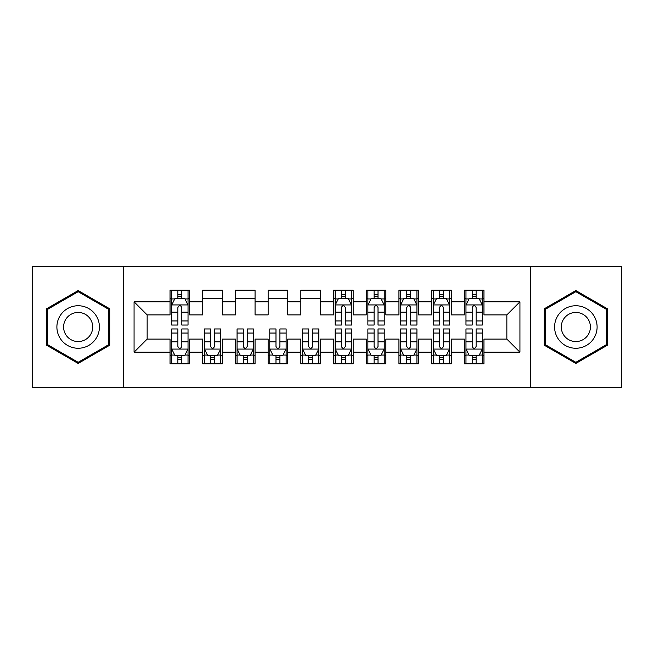 <?xml version="1.0" encoding="UTF-8"?>
<svg xmlns="http://www.w3.org/2000/svg" width="654" height="654" viewBox="0 0 654 654"><rect width="100%" height="100%" fill="white"/><g stroke="black" fill="none" stroke-linecap="round" stroke-linejoin="round"><path stroke-width="0.98" d="M530.721 387.495L621.3 387.495L621.3 266.505L530.721 266.505L530.721 387.495L123.279 387.495L123.279 266.505L32.7 266.505L32.7 387.495L123.279 387.495M530.721 266.505L123.279 266.505M134.07 352.179L134.07 301.821L170.04 301.821L170.04 314.901L147.15 314.901L147.15 339.099L134.07 352.179L170.04 352.179L170.04 363.788L189.66 363.788L189.66 352.179L202.74 352.179L202.74 363.788L222.36 363.788L222.36 352.179L235.44 352.179L235.44 363.788L255.06 363.788L255.06 352.179L268.14 352.179L268.14 363.788L287.76 363.788L287.76 352.179L300.84 352.179L300.84 363.788L320.46 363.788L320.46 352.179L333.54 352.179L333.54 363.788L353.16 363.788L353.16 352.179L366.24 352.179L366.24 363.788L385.86 363.788L385.86 352.179L398.94 352.179L398.94 363.788L418.56 363.788L418.56 352.179L431.64 352.179L431.64 363.788L451.26 363.788L451.26 352.179L464.34 352.179L464.34 363.788L483.96 363.788L483.96 339.099L506.85 339.099L506.85 314.901L483.96 314.901L483.96 301.821L519.93 301.821L519.93 352.179L483.96 352.179M483.96 301.821L483.96 290.212L464.34 290.212L464.34 301.821L451.26 301.821L451.26 290.212L431.64 290.212L431.64 301.821L418.56 301.821L418.56 290.212L398.94 290.212L398.94 301.821L385.86 301.821L385.86 290.212L366.24 290.212L366.24 301.821L353.16 301.821L353.16 290.212L333.54 290.212L333.54 301.821L320.46 301.821L320.46 290.212L300.84 290.212L300.84 301.821L287.76 301.821L287.76 290.212L268.14 290.212L268.14 301.821L255.06 301.821L255.06 290.212L235.44 290.212L235.44 301.821L222.36 301.821L222.36 290.212L202.74 290.212L202.74 301.821L189.66 301.821L189.66 290.212L170.04 290.212L170.04 301.821M451.26 352.179L451.26 339.099L464.34 339.099L464.34 352.179M519.93 301.821L506.85 314.901M418.56 352.179L418.56 339.099L431.64 339.099L431.64 352.179M464.34 301.821L464.34 314.901L451.26 314.901L451.26 301.821M385.86 352.179L385.86 339.099L398.94 339.099L398.94 352.179M431.64 301.821L431.64 314.901L418.56 314.901L418.56 301.821M353.16 352.179L353.16 339.099L366.24 339.099L366.24 352.179M398.94 301.821L398.94 314.901L385.86 314.901L385.86 301.821M320.46 352.179L320.46 339.099L333.54 339.099L333.54 352.179M366.24 301.821L366.24 314.901L353.16 314.901L353.16 301.821M287.76 352.179L287.76 339.099L300.84 339.099L300.84 352.179M333.54 301.821L333.54 314.901L320.46 314.901L320.46 301.821M255.06 352.179L255.06 339.099L268.14 339.099L268.14 352.179M300.84 301.821L300.84 314.901L287.76 314.901L287.76 301.821M222.36 352.179L222.36 339.099L235.44 339.099L235.44 352.179M268.14 301.821L268.14 314.901L255.06 314.901L255.06 301.821M189.66 352.179L189.66 339.099L202.74 339.099L202.74 352.179M235.44 301.821L235.44 314.901L222.36 314.901L222.36 301.821M147.15 339.099L170.04 339.099L170.04 352.179M202.74 301.821L202.74 314.901L189.66 314.901L189.66 301.821M464.34 298.387L465.975 298.387M482.325 298.387L483.96 298.387M431.64 298.387L433.275 298.387M449.625 298.387L451.26 298.387M398.94 298.387L400.575 298.387M416.925 298.387L418.56 298.387M366.24 298.387L367.875 298.387M384.225 298.387L385.86 298.387M333.54 298.387L335.175 298.387M351.525 298.387L353.16 298.387M300.84 298.387L320.46 298.387M268.14 298.387L287.76 298.387M235.44 298.387L255.06 298.387M202.74 298.387L222.36 298.387M170.04 298.387L171.675 298.387M188.025 298.387L189.66 298.387M170.04 355.613L171.675 355.613M188.025 355.613L189.66 355.613M202.74 355.613L204.375 355.613M220.725 355.613L222.36 355.613M235.44 355.613L237.075 355.613M253.425 355.613L255.06 355.613M268.14 355.613L269.775 355.613M286.125 355.613L287.76 355.613M300.84 355.613L302.475 355.613M318.825 355.613L320.46 355.613M333.54 355.613L335.175 355.613M351.525 355.613L353.16 355.613M366.24 355.613L367.875 355.613M384.225 355.613L385.86 355.613M398.94 355.613L400.575 355.613M416.925 355.613L418.56 355.613M431.64 355.613L433.275 355.613M449.625 355.613L451.26 355.613M464.34 355.613L465.975 355.613M482.325 355.613L483.96 355.613M134.07 301.821L147.15 314.901M506.85 339.099L519.93 352.179M109.708 308.778L78.153 290.564L46.598 308.778L46.598 345.222L78.153 363.436L109.708 345.222L109.708 308.778M544.291 308.778L544.291 345.222L575.847 363.436L607.403 345.222L607.403 308.778L575.847 290.564L544.291 308.778M181.812 294.464L177.888 294.464M188.025 320.942L181.812 320.942L181.812 325.038L188.025 325.038L188.025 305.091L184.755 298.551L174.945 298.551L171.675 305.091L171.675 325.038L177.888 325.038L177.888 320.942L171.675 320.942M171.675 305.091L171.675 290.212M188.025 305.091L188.025 290.212M177.888 298.551L177.888 290.212M181.812 290.212L181.812 298.551M181.812 320.942L181.812 307.543C180.504 305.026 179.196 305.026 177.888 307.543L177.888 320.942M181.812 298.387L177.888 298.387M177.888 359.536L181.812 359.536M171.675 333.058L177.888 333.058L177.888 328.962L171.675 328.962L171.675 348.909L174.945 355.449L184.755 355.449L188.025 348.909L188.025 328.962L181.812 328.962L181.812 333.058L188.025 333.058M188.025 348.909L188.025 363.788M171.675 348.909L171.675 363.788M181.812 355.449L181.812 363.788M177.888 363.788L177.888 355.449M177.888 333.058L177.888 346.457C179.196 348.974 180.504 348.974 181.812 346.457L181.812 333.058M177.888 355.613L181.812 355.613M210.588 359.536L214.512 359.536M204.375 333.058L210.588 333.058L210.588 328.962L204.375 328.962L204.375 348.909L207.645 355.449L217.455 355.449L220.725 348.909L220.725 328.962L214.512 328.962L214.512 333.058L220.725 333.058M220.725 348.909L220.725 363.788M204.375 348.909L204.375 363.788M214.512 355.449L214.512 363.788M210.588 363.788L210.588 355.449M210.588 333.058L210.588 346.457C211.896 348.974 213.204 348.974 214.512 346.457L214.512 333.058M210.588 355.613L214.512 355.613M243.288 359.536L247.212 359.536M237.075 333.058L243.288 333.058L243.288 328.962L237.075 328.962L237.075 348.909L240.345 355.449L250.155 355.449L253.425 348.909L253.425 328.962L247.212 328.962L247.212 333.058L253.425 333.058M253.425 348.909L253.425 363.788M237.075 348.909L237.075 363.788M247.212 355.449L247.212 363.788M243.288 363.788L243.288 355.449M243.288 333.058L243.288 346.457C244.596 348.974 245.904 348.974 247.212 346.457L247.212 333.058M243.288 355.613L247.212 355.613M96.563 316.373A21.255 21.255 0 0 0 67.525 308.59A21.255 21.255 0 0 0 59.743 337.627A21.255 21.255 0 0 0 88.78 345.41A21.255 21.255 0 0 0 96.563 316.373M90.759 319.724A14.552 14.552 0 0 0 70.877 314.394A14.552 14.552 0 0 0 65.547 334.276A14.552 14.552 0 0 0 85.429 339.606A14.552 14.552 0 0 0 90.759 319.724M78.153 362.308L47.579 344.65L47.579 309.35L78.153 291.692L108.728 309.35L108.728 344.65L78.153 362.308M594.257 316.373A21.255 21.255 0 0 0 565.22 308.59A21.255 21.255 0 0 0 557.437 337.627A21.255 21.255 0 0 0 586.475 345.41A21.255 21.255 0 0 0 594.257 316.373M588.453 319.724A14.552 14.552 0 0 0 568.571 314.394A14.552 14.552 0 0 0 563.241 334.276A14.552 14.552 0 0 0 583.123 339.606A14.552 14.552 0 0 0 588.453 319.724M575.847 362.308L545.273 344.65L545.273 309.35L575.847 291.692L606.421 309.35L606.421 344.65L575.847 362.308M275.988 359.536L279.912 359.536M269.775 333.058L275.988 333.058L275.988 328.962L269.775 328.962L269.775 348.909L273.045 355.449L282.855 355.449L286.125 348.909L286.125 328.962L279.912 328.962L279.912 333.058L286.125 333.058M286.125 348.909L286.125 363.788M269.775 348.909L269.775 363.788M279.912 355.449L279.912 363.788M275.988 363.788L275.988 355.449M275.988 333.058L275.988 346.457C277.296 348.974 278.604 348.974 279.912 346.457L279.912 333.058M275.988 355.613L279.912 355.613M308.688 359.536L312.612 359.536M302.475 333.058L308.688 333.058L308.688 328.962L302.475 328.962L302.475 348.909L305.745 355.449L315.555 355.449L318.825 348.909L318.825 328.962L312.612 328.962L312.612 333.058L318.825 333.058M318.825 348.909L318.825 363.788M302.475 348.909L302.475 363.788M312.612 355.449L312.612 363.788M308.688 363.788L308.688 355.449M308.688 333.058L308.688 346.457C309.996 348.974 311.304 348.974 312.612 346.457L312.612 333.058M308.688 355.613L312.612 355.613M345.312 294.464L341.388 294.464M351.525 320.942L345.312 320.942L345.312 325.038L351.525 325.038L351.525 305.091L348.255 298.551L338.445 298.551L335.175 305.091L335.175 325.038L341.388 325.038L341.388 320.942L335.175 320.942M335.175 305.091L335.175 290.212M351.525 305.091L351.525 290.212M341.388 298.551L341.388 290.212M345.312 290.212L345.312 298.551M345.312 320.942L345.312 307.543C344.004 305.026 342.696 305.026 341.388 307.543L341.388 320.942M345.312 298.387L341.388 298.387M341.388 359.536L345.312 359.536M335.175 333.058L341.388 333.058L341.388 328.962L335.175 328.962L335.175 348.909L338.445 355.449L348.255 355.449L351.525 348.909L351.525 328.962L345.312 328.962L345.312 333.058L351.525 333.058M351.525 348.909L351.525 363.788M335.175 348.909L335.175 363.788M345.312 355.449L345.312 363.788M341.388 363.788L341.388 355.449M341.388 333.058L341.388 346.457C342.696 348.974 344.004 348.974 345.312 346.457L345.312 333.058M341.388 355.613L345.312 355.613M378.012 294.464L374.088 294.464M384.225 320.942L378.012 320.942L378.012 325.038L384.225 325.038L384.225 305.091L380.955 298.551L371.145 298.551L367.875 305.091L367.875 325.038L374.088 325.038L374.088 320.942L367.875 320.942M367.875 305.091L367.875 290.212M384.225 305.091L384.225 290.212M374.088 298.551L374.088 290.212M378.012 290.212L378.012 298.551M378.012 320.942L378.012 307.543C376.704 305.026 375.396 305.026 374.088 307.543L374.088 320.942M378.012 298.387L374.088 298.387M374.088 359.536L378.012 359.536M367.875 333.058L374.088 333.058L374.088 328.962L367.875 328.962L367.875 348.909L371.145 355.449L380.955 355.449L384.225 348.909L384.225 328.962L378.012 328.962L378.012 333.058L384.225 333.058M384.225 348.909L384.225 363.788M367.875 348.909L367.875 363.788M378.012 355.449L378.012 363.788M374.088 363.788L374.088 355.449M374.088 333.058L374.088 346.457C375.396 348.974 376.704 348.974 378.012 346.457L378.012 333.058M374.088 355.613L378.012 355.613M410.712 294.464L406.788 294.464M416.925 320.942L410.712 320.942L410.712 325.038L416.925 325.038L416.925 305.091L413.655 298.551L403.845 298.551L400.575 305.091L400.575 325.038L406.788 325.038L406.788 320.942L400.575 320.942M400.575 305.091L400.575 290.212M416.925 305.091L416.925 290.212M406.788 298.551L406.788 290.212M410.712 290.212L410.712 298.551M410.712 320.942L410.712 307.543C409.404 305.026 408.096 305.026 406.788 307.543L406.788 320.942M410.712 298.387L406.788 298.387M406.788 359.536L410.712 359.536M400.575 333.058L406.788 333.058L406.788 328.962L400.575 328.962L400.575 348.909L403.845 355.449L413.655 355.449L416.925 348.909L416.925 328.962L410.712 328.962L410.712 333.058L416.925 333.058M416.925 348.909L416.925 363.788M400.575 348.909L400.575 363.788M410.712 355.449L410.712 363.788M406.788 363.788L406.788 355.449M406.788 333.058L406.788 346.457C408.096 348.974 409.404 348.974 410.712 346.457L410.712 333.058M406.788 355.613L410.712 355.613M443.412 294.464L439.488 294.464M449.625 320.942L443.412 320.942L443.412 325.038L449.625 325.038L449.625 305.091L446.355 298.551L436.545 298.551L433.275 305.091L433.275 325.038L439.488 325.038L439.488 320.942L433.275 320.942M433.275 305.091L433.275 290.212M449.625 305.091L449.625 290.212M439.488 298.551L439.488 290.212M443.412 290.212L443.412 298.551M443.412 320.942L443.412 307.543C442.104 305.026 440.796 305.026 439.488 307.543L439.488 320.942M443.412 298.387L439.488 298.387M439.488 359.536L443.412 359.536M433.275 333.058L439.488 333.058L439.488 328.962L433.275 328.962L433.275 348.909L436.545 355.449L446.355 355.449L449.625 348.909L449.625 328.962L443.412 328.962L443.412 333.058L449.625 333.058M449.625 348.909L449.625 363.788M433.275 348.909L433.275 363.788M443.412 355.449L443.412 363.788M439.488 363.788L439.488 355.449M439.488 333.058L439.488 346.457C440.796 348.974 442.104 348.974 443.412 346.457L443.412 333.058M439.488 355.613L443.412 355.613M476.112 294.464L472.188 294.464M482.325 320.942L476.112 320.942L476.112 325.038L482.325 325.038L482.325 305.091L479.055 298.551L469.245 298.551L465.975 305.091L465.975 325.038L472.188 325.038L472.188 320.942L465.975 320.942M465.975 305.091L465.975 290.212M482.325 305.091L482.325 290.212M472.188 298.551L472.188 290.212M476.112 290.212L476.112 298.551M476.112 320.942L476.112 307.543C474.804 305.026 473.496 305.026 472.188 307.543L472.188 320.942M476.112 298.387L472.188 298.387M472.188 359.536L476.112 359.536M465.975 333.058L472.188 333.058L472.188 328.962L465.975 328.962L465.975 348.909L469.245 355.449L479.055 355.449L482.325 348.909L482.325 328.962L476.112 328.962L476.112 333.058L482.325 333.058M482.325 348.909L482.325 363.788M465.975 348.909L465.975 363.788M476.112 355.449L476.112 363.788M472.188 363.788L472.188 355.449M472.188 333.058L472.188 346.457C473.496 348.974 474.804 348.974 476.112 346.457L476.112 333.058M472.188 355.613L476.112 355.613M187.943 304.928L171.757 304.928M171.675 298.943L174.749 298.943M184.951 298.943L188.025 298.943M177.888 312.171L171.675 312.171M188.025 312.171L181.812 312.171M181.812 296.548L177.888 296.548M171.757 349.072L187.943 349.072M188.025 355.057L184.951 355.057M174.749 355.057L171.675 355.057M181.812 341.829L188.025 341.829M171.675 341.829L177.888 341.829M177.888 357.452L181.812 357.452M204.457 349.072L220.643 349.072M220.725 355.057L217.651 355.057M207.449 355.057L204.375 355.057M214.512 341.829L220.725 341.829M204.375 341.829L210.588 341.829M210.588 357.452L214.512 357.452M237.157 349.072L253.343 349.072M253.425 355.057L250.351 355.057M240.149 355.057L237.075 355.057M247.212 341.829L253.425 341.829M237.075 341.829L243.288 341.829M243.288 357.452L247.212 357.452M269.857 349.072L286.043 349.072M286.125 355.057L283.051 355.057M272.849 355.057L269.775 355.057M279.912 341.829L286.125 341.829M269.775 341.829L275.988 341.829M275.988 357.452L279.912 357.452M302.557 349.072L318.743 349.072M318.825 355.057L315.751 355.057M305.549 355.057L302.475 355.057M312.612 341.829L318.825 341.829M302.475 341.829L308.688 341.829M308.688 357.452L312.612 357.452M351.443 304.928L335.257 304.928M335.175 298.943L338.249 298.943M348.451 298.943L351.525 298.943M341.388 312.171L335.175 312.171M351.525 312.171L345.312 312.171M345.312 296.548L341.388 296.548M335.257 349.072L351.443 349.072M351.525 355.057L348.451 355.057M338.249 355.057L335.175 355.057M345.312 341.829L351.525 341.829M335.175 341.829L341.388 341.829M341.388 357.452L345.312 357.452M384.143 304.928L367.957 304.928M367.875 298.943L370.949 298.943M381.151 298.943L384.225 298.943M374.088 312.171L367.875 312.171M384.225 312.171L378.012 312.171M378.012 296.548L374.088 296.548M367.957 349.072L384.143 349.072M384.225 355.057L381.151 355.057M370.949 355.057L367.875 355.057M378.012 341.829L384.225 341.829M367.875 341.829L374.088 341.829M374.088 357.452L378.012 357.452M416.843 304.928L400.657 304.928M400.575 298.943L403.649 298.943M413.851 298.943L416.925 298.943M406.788 312.171L400.575 312.171M416.925 312.171L410.712 312.171M410.712 296.548L406.788 296.548M400.657 349.072L416.843 349.072M416.925 355.057L413.851 355.057M403.649 355.057L400.575 355.057M410.712 341.829L416.925 341.829M400.575 341.829L406.788 341.829M406.788 357.452L410.712 357.452M449.543 304.928L433.357 304.928M433.275 298.943L436.349 298.943M446.551 298.943L449.625 298.943M439.488 312.171L433.275 312.171M449.625 312.171L443.412 312.171M443.412 296.548L439.488 296.548M433.357 349.072L449.543 349.072M449.625 355.057L446.551 355.057M436.349 355.057L433.275 355.057M443.412 341.829L449.625 341.829M433.275 341.829L439.488 341.829M439.488 357.452L443.412 357.452M482.243 304.928L466.057 304.928M465.975 298.943L469.049 298.943M479.251 298.943L482.325 298.943M472.188 312.171L465.975 312.171M482.325 312.171L476.112 312.171M476.112 296.548L472.188 296.548M466.057 349.072L482.243 349.072M482.325 355.057L479.251 355.057M469.049 355.057L465.975 355.057M476.112 341.829L482.325 341.829M465.975 341.829L472.188 341.829M472.188 357.452L476.112 357.452"/></g></svg>

